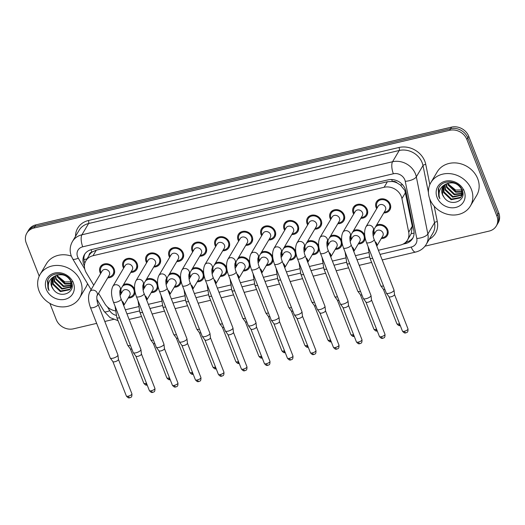 <?xml version="1.0" encoding="UTF-8"?>
<svg xmlns="http://www.w3.org/2000/svg" width="525" height="525" viewBox="0 0 525 525"><rect width="100%" height="100%" fill="white"/><g stroke="black" fill="none" stroke-linecap="round" stroke-linejoin="round"><path stroke-width="0.79" d="M123.526 284.583A7.809 6.766 30.7 0 1 134.643 289.301A7.809 6.766 30.7 0 1 134.656 289.327M135.122 292.267A7.809 6.766 30.7 0 1 134.302 294.945A7.809 6.766 30.7 0 1 128.218 298.003M121.098 293.79A7.809 6.766 30.7 0 1 120.527 292.622A7.809 6.766 30.7 0 1 120.041 290.456M146.528 279.175A7.809 6.766 30.7 0 1 157.651 283.887A7.809 6.766 30.7 0 1 157.657 283.913M158.13 286.86A7.809 6.766 30.7 0 1 157.31 289.531A7.809 6.766 30.7 0 1 151.22 292.596M144.106 288.376A7.809 6.766 30.7 0 1 143.528 287.208A7.809 6.766 30.7 0 1 143.049 285.049M169.536 273.768A7.809 6.766 30.7 0 1 180.659 278.48A7.809 6.766 30.7 0 1 180.666 278.506M181.138 281.452A7.809 6.766 30.7 0 1 180.318 284.123A7.809 6.766 30.7 0 1 174.228 287.188M167.114 282.968A7.809 6.766 30.7 0 1 166.537 281.8A7.809 6.766 30.7 0 1 166.051 279.641M192.544 268.354A7.809 6.766 30.7 0 1 203.661 273.072A7.809 6.766 30.7 0 1 203.674 273.098M204.14 276.038A7.809 6.766 30.7 0 1 203.319 278.716A7.809 6.766 30.7 0 1 197.236 281.774M190.116 277.561A7.809 6.766 30.7 0 1 189.545 276.393A7.809 6.766 30.7 0 1 189.059 274.234M215.545 262.946A7.809 6.766 30.7 0 1 226.669 267.665A7.809 6.766 30.7 0 1 226.675 267.691M227.148 270.631A7.809 6.766 30.7 0 1 226.327 273.302A7.809 6.766 30.7 0 1 220.238 276.367M213.124 272.153A7.809 6.766 30.7 0 1 212.546 270.985A7.809 6.766 30.7 0 1 212.067 268.82M238.553 257.539A7.809 6.766 30.7 0 1 249.677 262.251A7.809 6.766 30.7 0 1 249.683 262.277M250.156 265.223A7.809 6.766 30.7 0 1 249.336 267.894A7.809 6.766 30.7 0 1 243.246 270.959M236.132 266.739A7.809 6.766 30.7 0 1 235.554 265.571A7.809 6.766 30.7 0 1 235.075 263.412M261.562 252.131A7.809 6.766 30.7 0 1 272.678 256.843A7.809 6.766 30.7 0 1 272.692 256.869M273.158 259.816A7.809 6.766 30.7 0 1 272.344 262.487A7.809 6.766 30.7 0 1 266.254 265.552M259.14 261.332A7.809 6.766 30.7 0 1 258.562 260.164A7.809 6.766 30.7 0 1 258.077 258.005M284.57 246.717A7.809 6.766 30.7 0 1 295.687 251.436A7.809 6.766 30.7 0 1 295.7 251.462M296.166 254.402A7.809 6.766 30.7 0 1 295.345 257.079A7.809 6.766 30.7 0 1 289.262 260.137M282.142 255.924A7.809 6.766 30.7 0 1 281.571 254.756A7.809 6.766 30.7 0 1 281.085 252.591M307.571 241.31A7.809 6.766 30.7 0 1 318.695 246.028A7.809 6.766 30.7 0 1 318.701 246.054M319.174 248.994A7.809 6.766 30.7 0 1 318.353 251.665A7.809 6.766 30.7 0 1 312.263 254.73M305.15 250.517A7.809 6.766 30.7 0 1 304.572 249.342A7.809 6.766 30.7 0 1 304.093 247.183M330.579 235.902A7.809 6.766 30.7 0 1 341.696 240.614A7.809 6.766 30.7 0 1 341.709 240.64M342.182 243.587A7.809 6.766 30.7 0 1 341.362 246.258A7.809 6.766 30.7 0 1 335.272 249.323M328.158 245.103A7.809 6.766 30.7 0 1 327.58 243.935A7.809 6.766 30.7 0 1 327.095 241.776M353.587 230.488A7.809 6.766 30.7 0 1 364.704 235.207A7.809 6.766 30.7 0 1 364.717 235.233M365.183 238.179A7.809 6.766 30.7 0 1 364.363 240.85A7.809 6.766 30.7 0 1 358.28 243.915M351.159 239.695A7.809 6.766 30.7 0 1 350.588 238.527A7.809 6.766 30.7 0 1 350.103 236.368M376.589 225.081A7.809 6.766 30.7 0 1 387.712 229.799A7.809 6.766 30.7 0 1 387.371 235.443A7.809 6.766 30.7 0 1 381.281 238.501M374.167 234.288A7.809 6.766 30.7 0 1 373.59 233.12A7.809 6.766 30.7 0 1 373.111 230.954M100.623 273.591A7.809 6.766 30.7 0 1 100.045 272.423A7.809 6.766 30.7 0 1 100.387 266.779A7.809 6.766 30.7 0 1 107.527 263.826A7.809 6.766 30.7 0 1 114.168 269.102A7.809 6.766 30.7 0 1 113.827 274.746A7.809 6.766 30.7 0 1 107.737 277.81M123.631 268.183A7.809 6.766 30.7 0 1 123.053 267.015A7.809 6.766 30.7 0 1 123.395 261.371A7.809 6.766 30.7 0 1 130.528 258.418A7.809 6.766 30.7 0 1 137.169 263.694A7.809 6.766 30.7 0 1 136.835 269.338A7.809 6.766 30.7 0 1 130.745 272.403M146.632 262.776A7.809 6.766 30.7 0 1 146.062 261.608A7.809 6.766 30.7 0 1 146.396 255.964A7.809 6.766 30.7 0 1 153.536 253.011A7.809 6.766 30.7 0 1 160.178 258.287A7.809 6.766 30.7 0 1 159.836 263.931A7.809 6.766 30.7 0 1 153.753 266.989M169.641 257.368A7.809 6.766 30.7 0 1 169.063 256.193A7.809 6.766 30.7 0 1 169.404 250.556A7.809 6.766 30.7 0 1 176.544 247.603A7.809 6.766 30.7 0 1 183.186 252.879A7.809 6.766 30.7 0 1 182.844 258.517A7.809 6.766 30.7 0 1 176.754 261.581M192.649 251.954A7.809 6.766 30.7 0 1 192.071 250.786A7.809 6.766 30.7 0 1 192.412 245.142A7.809 6.766 30.7 0 1 199.546 242.189A7.809 6.766 30.7 0 1 206.194 247.465A7.809 6.766 30.7 0 1 205.852 253.109A7.809 6.766 30.7 0 1 199.762 256.174M215.657 246.547A7.809 6.766 30.7 0 1 215.079 245.378A7.809 6.766 30.7 0 1 215.421 239.735A7.809 6.766 30.7 0 1 222.554 236.782A7.809 6.766 30.7 0 1 229.195 242.058A7.809 6.766 30.7 0 1 228.854 247.702A7.809 6.766 30.7 0 1 222.771 250.766M238.658 241.139A7.809 6.766 30.7 0 1 238.081 239.971A7.809 6.766 30.7 0 1 238.422 234.327A7.809 6.766 30.7 0 1 245.562 231.374A7.809 6.766 30.7 0 1 252.203 236.65A7.809 6.766 30.7 0 1 251.862 242.294A7.809 6.766 30.7 0 1 245.772 245.352M261.667 235.725A7.809 6.766 30.7 0 1 261.089 234.557A7.809 6.766 30.7 0 1 261.43 228.92A7.809 6.766 30.7 0 1 268.57 225.96A7.809 6.766 30.7 0 1 275.212 231.236A7.809 6.766 30.7 0 1 274.87 236.88A7.809 6.766 30.7 0 1 268.78 239.945M284.675 230.317A7.809 6.766 30.7 0 1 284.097 229.149A7.809 6.766 30.7 0 1 284.438 223.506A7.809 6.766 30.7 0 1 291.572 220.552A7.809 6.766 30.7 0 1 298.213 225.829A7.809 6.766 30.7 0 1 297.878 231.473A7.809 6.766 30.7 0 1 291.788 234.537M307.676 224.91A7.809 6.766 30.7 0 1 307.105 223.742A7.809 6.766 30.7 0 1 307.44 218.098A7.809 6.766 30.7 0 1 314.58 215.145A7.809 6.766 30.7 0 1 321.221 220.421A7.809 6.766 30.7 0 1 320.88 226.065A7.809 6.766 30.7 0 1 314.797 229.13M330.684 219.502A7.809 6.766 30.7 0 1 330.107 218.334A7.809 6.766 30.7 0 1 330.448 212.691A7.809 6.766 30.7 0 1 337.588 209.738A7.809 6.766 30.7 0 1 344.229 215.014A7.809 6.766 30.7 0 1 343.888 220.651A7.809 6.766 30.7 0 1 337.798 223.716M353.692 214.088A7.809 6.766 30.7 0 1 353.115 212.92A7.809 6.766 30.7 0 1 353.456 207.277A7.809 6.766 30.7 0 1 360.59 204.323A7.809 6.766 30.7 0 1 367.238 209.6A7.809 6.766 30.7 0 1 366.896 215.243A7.809 6.766 30.7 0 1 360.806 218.308M376.694 208.681A7.809 6.766 30.7 0 1 376.123 207.513A7.809 6.766 30.7 0 1 376.458 201.869A7.809 6.766 30.7 0 1 383.598 198.916A7.809 6.766 30.7 0 1 390.239 204.192A7.809 6.766 30.7 0 1 389.898 209.836A7.809 6.766 30.7 0 1 383.814 212.901M378.407 250.261L400.365 245.096A13.788 11.937 -149.3 0 0 407.485 240.03L411.233 233.645L412.289 226.19L404.847 190.45L400.398 185.023L397.176 183.008A4.594 3.977 -149.3 0 0 392.392 181.447A13.788 5.125 -103.2 0 1 391.709 179.53M407.485 240.03A13.788 11.937 -149.3 0 0 408.712 232.214L401.933 198.588A13.788 11.937 -149.3 0 0 401.297 196.442A13.788 11.937 -149.3 0 0 384.103 187.274L93.01 255.721A13.788 11.937 -149.3 0 0 85.89 260.787A13.788 11.937 -149.3 0 0 86.303 272.797L93.739 285.206M392.392 181.447L392.168 181.499A13.788 11.937 30.7 0 1 397.176 183.008M89.053 255.452A13.788 11.937 30.7 0 1 89.171 255.248A13.788 11.937 30.7 0 1 92.131 252.039L91.914 252.092A4.594 3.977 -149.3 0 0 89.053 255.445M392.168 181.499L387.391 181.729L96.298 250.169L92.131 252.039M125.337 309.763L138.324 306.705M148.345 304.349L161.333 301.298M171.347 298.942L184.341 295.89M194.355 293.534L207.342 290.476M217.363 288.127L230.35 285.068M240.365 282.713L253.358 279.661M263.373 277.305L276.367 274.253M286.381 271.897L299.368 268.839M309.389 266.483L322.376 263.432M332.391 261.076L345.384 258.024M355.399 255.668L368.386 252.617M98.569 293.278L104.803 303.673A13.788 11.937 -149.3 0 0 115.132 310.859M39.211 276.137L26.25 243.055A13.788 11.937 30.7 0 1 26.847 233.1L27.786 231.518A13.788 11.937 30.7 0 1 34.906 226.452L450.594 128.71A13.788 11.937 30.7 0 1 467.795 137.878L497.812 214.482A13.788 11.937 30.7 0 1 497.214 224.438A13.788 11.937 30.7 0 0 497.812 214.482L467.795 137.878A13.788 11.937 30.7 0 0 450.594 128.71L34.906 226.452A13.788 11.937 30.7 0 0 27.786 231.518L28.724 229.937A13.788 11.937 30.7 0 1 35.844 224.871L451.533 127.129A13.788 11.937 30.7 0 1 468.733 136.297L498.75 212.901A13.788 11.937 30.7 0 1 498.153 222.856L496.276 226.019A13.788 11.937 30.7 0 1 489.156 231.085L425.014 246.166M402.977 244.164L405.49 243.567A13.788 11.937 -149.3 0 0 412.611 238.501A13.788 11.937 -149.3 0 0 413.844 230.692L405.877 191.172A13.788 11.937 -149.3 0 0 405.241 189.033A13.788 11.937 -149.3 0 0 388.041 179.865L91.54 249.578A13.788 11.937 -149.3 0 0 84.42 254.645A13.788 11.937 -149.3 0 0 84.427 265.926M26.847 233.1A13.788 11.937 30.7 0 1 33.968 228.034L449.656 130.292A13.788 11.937 30.7 0 1 466.856 139.46L496.873 216.064A13.788 11.937 30.7 0 1 496.276 226.019M96.659 323.367L73.467 328.821A13.788 11.937 30.7 0 1 56.267 319.659L49.901 303.397M113.472 319.417L104.797 321.457M84.84 263.222A13.788 11.937 30.7 0 1 84.925 253.877M413.044 237.694A13.788 11.937 30.7 0 1 406.429 241.992L405.845 242.13M384.307 212.067A6.891 5.972 -149.3 0 0 389.11 209.37A6.891 5.972 -149.3 0 0 389.412 204.389A6.891 5.972 -149.3 0 0 383.552 199.73A6.891 5.972 -149.3 0 0 377.252 202.342A6.891 5.972 -149.3 0 0 376.95 207.316A6.891 5.972 -149.3 0 0 377.186 207.854M365.945 226.826C364.009 230.777 364.179 235.994 366.463 242.465A4.134 1.385 158.6 0 0 369.029 242.786A4.134 1.385 158.6 0 0 369.265 242.734A4.134 1.385 158.6 0 0 374.167 239.446C372.428 235.581 372.934 229.97 373.085 230.987L385.33 210.335A4.134 3.583 -149.3 0 0 385.514 207.349A4.134 3.583 -149.3 0 0 381.997 204.553A4.134 3.583 -149.3 0 0 378.217 206.115L365.945 226.826A4.134 3.583 -149.3 0 1 367.848 225.369A4.134 3.583 -149.3 0 1 373.236 228.06A4.134 3.583 -149.3 0 1 373.085 231.007L373.058 231.046M374.167 239.446L393.98 290.003A4.134 1.385 158.6 0 1 394.012 290.122A4.134 1.385 158.6 0 1 393.868 290.633A4.134 1.385 158.6 0 1 389.077 293.291A4.134 1.385 158.6 0 1 386.341 293.127A4.134 1.385 158.6 0 1 386.282 293.022L366.463 242.465M394.492 294.453A2.986 0.998 158.6 0 1 394.511 294.538A2.986 0.998 158.6 0 1 394.406 294.906A2.986 0.998 158.6 0 1 390.948 296.828A2.986 0.998 158.6 0 1 388.973 296.71A2.986 0.998 158.6 0 1 388.927 296.632M381.773 237.674A6.891 5.972 -149.3 0 0 386.584 234.97A6.891 5.972 -149.3 0 0 386.879 229.996A6.891 5.972 -149.3 0 0 381.708 225.488A6.891 5.972 -149.3 0 0 375.48 226.957M374.22 229.084A6.891 5.972 -149.3 0 0 374.423 232.923A6.891 5.972 -149.3 0 0 374.66 233.454M376.779 246.107L382.804 235.935A4.134 3.583 -149.3 0 0 382.981 232.949A4.134 3.583 -149.3 0 0 379.47 230.16A4.134 3.583 -149.3 0 0 375.69 231.722L373.177 235.961M383.512 285.954A4.134 1.385 158.6 0 1 380.789 285.79A4.134 1.385 158.6 0 1 380.723 285.685L369.889 258.024L368.097 246.632M384.93 289.583A2.986 0.998 158.6 0 1 383.421 289.373A2.986 0.998 158.6 0 1 383.375 289.295M361.298 217.481A6.891 5.972 -149.3 0 0 366.102 214.777A6.891 5.972 -149.3 0 0 366.404 209.797A6.891 5.972 -149.3 0 0 360.544 205.144A6.891 5.972 -149.3 0 0 354.244 207.749A6.891 5.972 -149.3 0 0 353.948 212.73A6.891 5.972 -149.3 0 0 354.185 213.262M342.937 232.24C341.001 236.191 341.178 241.402 343.462 247.872A4.134 1.385 158.6 0 0 346.021 248.194A4.134 1.385 158.6 0 0 346.257 248.141A4.134 1.385 158.6 0 0 351.159 244.853C349.42 240.988 349.926 235.377 350.083 236.401L362.329 215.742A4.134 3.583 -149.3 0 0 362.506 212.756A4.134 3.583 -149.3 0 0 358.988 209.961A4.134 3.583 -149.3 0 0 355.208 211.523L342.937 232.24A4.134 3.583 -149.3 0 1 344.84 230.783A4.134 3.583 -149.3 0 1 350.227 233.468A4.134 3.583 -149.3 0 1 350.077 236.414L350.05 236.453M351.159 244.853L370.972 295.411A4.134 1.385 158.6 0 1 371.004 295.529A4.134 1.385 158.6 0 1 370.86 296.041A4.134 1.385 158.6 0 1 366.069 298.699A4.134 1.385 158.6 0 1 363.333 298.535A4.134 1.385 158.6 0 1 363.274 298.43L343.462 247.872M371.483 299.86A2.986 0.998 158.6 0 1 371.503 299.946A2.986 0.998 158.6 0 1 371.405 300.32A2.986 0.998 158.6 0 1 367.94 302.236A2.986 0.998 158.6 0 1 365.964 302.118A2.986 0.998 158.6 0 1 365.925 302.039M338.29 222.889A6.891 5.972 -149.3 0 0 343.101 220.185A6.891 5.972 -149.3 0 0 343.396 215.204A6.891 5.972 -149.3 0 0 337.536 210.551A6.891 5.972 -149.3 0 0 331.242 213.157A6.891 5.972 -149.3 0 0 330.94 218.137A6.891 5.972 -149.3 0 0 331.177 218.669M339.498 218.164A4.134 3.583 -149.3 0 0 335.987 215.368A4.134 3.583 -149.3 0 0 332.207 216.937L319.928 237.648A4.134 3.583 -149.3 0 1 321.832 236.191A4.134 3.583 -149.3 0 1 327.226 238.875A4.134 3.583 -149.3 0 1 327.068 241.822L339.321 221.15A4.134 3.583 -149.3 0 0 339.498 218.164M320.453 253.28A4.134 1.385 158.6 0 0 323.019 253.601A4.134 1.385 158.6 0 0 323.249 253.549A4.134 1.385 158.6 0 0 328.151 250.261L347.97 300.818A4.134 1.385 158.6 0 1 347.996 300.943A4.134 1.385 158.6 0 1 347.852 301.448A4.134 1.385 158.6 0 1 343.061 304.106A4.134 1.385 158.6 0 1 340.325 303.949A4.134 1.385 158.6 0 1 340.266 303.837L320.453 253.28C318.17 246.809 317.993 241.598 319.928 237.648M348.475 305.268A2.986 0.998 158.6 0 1 348.502 305.36A2.986 0.998 158.6 0 1 348.397 305.727A2.986 0.998 158.6 0 1 344.938 307.643A2.986 0.998 158.6 0 1 342.956 307.532A2.986 0.998 158.6 0 1 342.917 307.453M315.282 228.296A6.891 5.972 -149.3 0 0 320.092 225.593A6.891 5.972 -149.3 0 0 320.394 220.618A6.891 5.972 -149.3 0 0 314.527 215.959A6.891 5.972 -149.3 0 0 308.234 218.564A6.891 5.972 -149.3 0 0 307.932 223.545A6.891 5.972 -149.3 0 0 308.168 224.083M316.496 223.571A4.134 3.583 -149.3 0 0 312.979 220.782A4.134 3.583 -149.3 0 0 309.199 222.344L296.92 243.055A4.134 3.583 -149.3 0 1 298.823 241.598A4.134 3.583 -149.3 0 1 304.218 244.289A4.134 3.583 -149.3 0 1 304.06 247.229L316.312 226.564A4.134 3.583 -149.3 0 0 316.496 223.571M297.445 258.694A4.134 1.385 158.6 0 0 300.011 259.015A4.134 1.385 158.6 0 0 300.241 258.963A4.134 1.385 158.6 0 0 305.15 255.675L324.962 306.233A4.134 1.385 158.6 0 1 324.988 306.351A4.134 1.385 158.6 0 1 324.85 306.863A4.134 1.385 158.6 0 1 320.06 309.52A4.134 1.385 158.6 0 1 317.323 309.356A4.134 1.385 158.6 0 1 317.257 309.245L297.445 258.694C295.162 252.217 294.991 247.006 296.92 243.055M325.474 310.682A2.986 0.998 158.6 0 1 325.493 310.767A2.986 0.998 158.6 0 1 325.388 311.135A2.986 0.998 158.6 0 1 321.93 313.058A2.986 0.998 158.6 0 1 319.955 312.939A2.986 0.998 158.6 0 1 319.909 312.861M292.281 233.704A6.891 5.972 -149.3 0 0 297.084 231.007A6.891 5.972 -149.3 0 0 297.386 226.026A6.891 5.972 -149.3 0 0 291.526 221.373A6.891 5.972 -149.3 0 0 285.226 223.978A6.891 5.972 -149.3 0 0 284.924 228.952A6.891 5.972 -149.3 0 0 285.167 229.491M293.488 228.985A4.134 3.583 -149.3 0 0 289.971 226.19A4.134 3.583 -149.3 0 0 286.191 227.752L273.919 248.469A4.134 3.583 -149.3 0 1 275.822 247.006A4.134 3.583 -149.3 0 1 281.21 249.697A4.134 3.583 -149.3 0 1 281.059 252.643L293.311 231.971A4.134 3.583 -149.3 0 0 293.488 228.985M274.444 264.101A4.134 1.385 158.6 0 0 277.003 264.423A4.134 1.385 158.6 0 0 277.239 264.37A4.134 1.385 158.6 0 0 282.142 261.082L301.954 311.64A4.134 1.385 158.6 0 1 301.987 311.758A4.134 1.385 158.6 0 1 301.842 312.27A4.134 1.385 158.6 0 1 297.052 314.928A4.134 1.385 158.6 0 1 294.315 314.764A4.134 1.385 158.6 0 1 294.256 314.659L274.444 264.101C272.16 257.631 271.983 252.42 273.919 248.469M302.466 316.089A2.986 0.998 158.6 0 1 302.485 316.175A2.986 0.998 158.6 0 1 302.387 316.542A2.986 0.998 158.6 0 1 298.922 318.465A2.986 0.998 158.6 0 1 296.947 318.347A2.986 0.998 158.6 0 1 296.901 318.268M358.772 243.082A6.891 5.972 -149.3 0 0 363.576 240.378A6.891 5.972 -149.3 0 0 363.877 235.403A6.891 5.972 -149.3 0 0 358.706 230.895A6.891 5.972 -149.3 0 0 352.472 232.365M351.218 234.491A6.891 5.972 -149.3 0 0 351.415 238.33A6.891 5.972 -149.3 0 0 351.652 238.868M353.771 251.514L359.796 241.349A4.134 3.583 -149.3 0 0 359.979 238.357A4.134 3.583 -149.3 0 0 356.462 235.567A4.134 3.583 -149.3 0 0 352.682 237.129L350.168 241.369M360.504 291.368A4.134 1.385 158.6 0 1 357.781 291.204A4.134 1.385 158.6 0 1 357.722 291.093L346.881 263.438L345.096 252.039M361.928 294.991A2.986 0.998 158.6 0 1 360.413 294.781A2.986 0.998 158.6 0 1 360.367 294.709M335.764 248.489A6.891 5.972 -149.3 0 0 340.567 245.792A6.891 5.972 -149.3 0 0 340.869 240.811A6.891 5.972 -149.3 0 0 335.698 236.302A6.891 5.972 -149.3 0 0 329.47 237.773M328.21 239.899A6.891 5.972 -149.3 0 0 328.407 243.738A6.891 5.972 -149.3 0 0 328.65 244.276M330.763 256.922L336.794 246.757A4.134 3.583 -149.3 0 0 336.971 243.771A4.134 3.583 -149.3 0 0 333.454 240.975A4.134 3.583 -149.3 0 0 329.674 242.537L327.16 246.783M337.496 296.776A4.134 1.385 158.6 0 1 334.773 296.612A4.134 1.385 158.6 0 1 334.714 296.5L323.873 268.846L322.088 257.447M338.92 300.398A2.986 0.998 158.6 0 1 337.404 300.195A2.986 0.998 158.6 0 1 337.365 300.116M312.756 253.903A6.891 5.972 -149.3 0 0 317.566 251.199A6.891 5.972 -149.3 0 0 317.861 246.218A6.891 5.972 -149.3 0 0 312.69 241.717A6.891 5.972 -149.3 0 0 306.462 243.187M305.202 245.306A6.891 5.972 -149.3 0 0 305.406 249.152A6.891 5.972 -149.3 0 0 305.642 249.683M307.762 262.336L313.786 252.164A4.134 3.583 -149.3 0 0 313.963 249.178A4.134 3.583 -149.3 0 0 310.446 246.382A4.134 3.583 -149.3 0 0 306.672 247.951L304.159 252.19M314.495 302.183A4.134 1.385 158.6 0 1 311.765 302.019A4.134 1.385 158.6 0 1 311.706 301.914L300.871 274.253L299.079 262.861M315.912 305.812A2.986 0.998 158.6 0 1 314.403 305.603A2.986 0.998 158.6 0 1 314.357 305.524M429.863 199.172A22.975 19.898 30.7 0 1 430.861 182.575A22.975 19.898 30.7 0 1 451.854 173.893A22.975 19.898 30.7 0 1 471.391 189.407A22.975 19.898 30.7 0 1 470.387 206.003A22.975 19.898 30.7 0 1 449.393 214.692A22.975 19.898 30.7 0 1 429.863 199.172M430.861 182.575L437.187 171.905A22.975 19.898 30.7 0 1 458.181 163.216A22.975 19.898 30.7 0 1 477.711 178.736A22.975 19.898 30.7 0 1 476.713 195.333L470.387 206.003M463.883 189.906L455.621 190.063L448.777 184.426M443.874 185.666L443.966 191.887L451.507 199.093L460.648 197.308L461.554 196.206M443.632 185.935L443.599 192.518L451.139 199.723L460.274 197.938L461.751 195.897L462.742 192.268M461.377 196.521L461.626 189.354C457.78 183.028 452.438 181.328 445.613 184.262A10.388 8.997 30.7 0 0 442.857 187.018A10.388 8.997 30.7 0 0 442.411 194.519A10.388 8.997 30.7 0 0 443.992 197.256C450.588 207.637 466.922 200.852 462.262 190.47C458.942 179.767 440.869 178.868 438.277 189.269L438.749 196.553L439.812 198.693L439.195 196.304C438.533 190.798 440.672 186.782 445.613 184.262M444.99 184.675L445.456 189.381L452.996 196.586L462.098 194.834M462.361 194.565L462.886 193.922M444.688 184.912L445.082 190.004L452.622 197.216L461.987 195.188M462.23 194.913L462.886 193.974M446.375 183.822L446.946 186.867L454.486 194.079L462.354 193.298M446.001 184.026L446.572 187.497L454.112 194.703L462.322 193.699M448.081 183.14L448.429 184.36L455.969 191.566L462.269 191.546M447.622 183.291L448.061 184.984L455.602 192.196L462.328 192.012M442.995 186.795L442.483 194.401L443.992 197.256M464.166 191.107A14.982 12.974 30.7 0 1 455.779 207.434A14.982 12.974 30.7 0 1 437.082 197.472A14.982 12.974 30.7 0 1 445.476 181.145A14.982 12.974 30.7 0 1 464.166 191.107M438.729 188.14L438.788 196.481L439.812 198.693M39.086 291.053A22.975 19.898 30.7 0 1 40.084 274.457A22.975 19.898 30.7 0 1 61.077 265.768A22.975 19.898 30.7 0 1 80.614 281.288A22.975 19.898 30.7 0 1 79.616 297.885A22.975 19.898 30.7 0 1 58.623 306.574A22.975 19.898 30.7 0 1 39.086 291.053M40.084 274.457L46.41 263.786A22.975 19.898 30.7 0 1 71.328 256.088M73.106 281.781L64.844 281.945L57.999 276.308M53.104 277.541L53.196 283.769L60.736 290.975L69.877 289.19L70.783 288.081M52.861 277.817L52.822 284.392L60.362 291.605L69.503 289.813L70.973 287.772L71.971 284.15M70.606 288.402L70.855 281.236C67.003 274.903 61.668 273.203 54.836 276.137A10.388 8.997 30.7 0 0 52.087 278.9A10.388 8.997 30.7 0 0 51.634 286.401A10.388 8.997 30.7 0 0 53.215 289.137C59.817 299.512 76.145 292.733 71.492 282.352C68.165 271.648 50.098 270.749 47.499 281.151L47.972 288.428L49.042 290.568L48.425 288.186C47.762 282.68 49.901 278.663 54.836 276.137M54.213 276.557L54.685 281.256L62.219 288.468L71.328 286.716M71.584 286.44L72.115 285.797M53.911 276.787L54.311 281.886L61.852 289.091L71.216 287.07M71.459 286.788L72.115 285.856M55.597 275.704L56.168 278.749L63.709 285.954L71.584 285.173M55.223 275.907L55.801 279.372L63.335 286.584L71.551 285.574M57.31 275.015L57.658 276.235L65.198 283.447L71.498 283.428M56.844 275.166L57.284 276.865L64.824 284.071L71.558 283.887M52.224 278.677L51.706 286.276L53.215 289.137M73.388 282.988A14.982 12.974 30.7 0 1 65.002 299.316A14.982 12.974 30.7 0 1 46.312 289.354A14.982 12.974 30.7 0 1 54.698 273.026A14.982 12.974 30.7 0 1 73.388 282.988M87.531 283.671A22.975 19.898 30.7 0 1 85.943 287.214L79.616 297.885M47.959 280.015L48.018 288.363L49.042 290.568M269.272 239.118A6.891 5.972 -149.3 0 0 274.076 236.414A6.891 5.972 -149.3 0 0 274.378 231.433A6.891 5.972 -149.3 0 0 268.518 226.78A6.891 5.972 -149.3 0 0 262.218 229.386A6.891 5.972 -149.3 0 0 261.923 234.367A6.891 5.972 -149.3 0 0 262.159 234.898M270.48 234.393A4.134 3.583 -149.3 0 0 266.963 231.597A4.134 3.583 -149.3 0 0 263.189 233.166L250.911 253.877A4.134 3.583 -149.3 0 1 252.814 252.42A4.134 3.583 -149.3 0 1 258.208 255.104A4.134 3.583 -149.3 0 1 258.051 258.051L270.303 237.379A4.134 3.583 -149.3 0 0 270.48 234.393M251.436 269.509A4.134 1.385 158.6 0 0 254.002 269.83A4.134 1.385 158.6 0 0 254.231 269.778A4.134 1.385 158.6 0 0 259.133 266.49L278.946 317.048A4.134 1.385 158.6 0 1 278.978 317.166A4.134 1.385 158.6 0 1 278.834 317.678A4.134 1.385 158.6 0 1 274.043 320.335A4.134 1.385 158.6 0 1 271.307 320.171A4.134 1.385 158.6 0 1 271.248 320.066L251.436 269.509C249.152 263.038 248.975 257.827 250.911 253.877M279.457 321.497A2.986 0.998 158.6 0 1 279.477 321.589A2.986 0.998 158.6 0 1 279.379 321.956A2.986 0.998 158.6 0 1 275.914 323.873A2.986 0.998 158.6 0 1 273.938 323.754A2.986 0.998 158.6 0 1 273.899 323.676M246.264 244.525A6.891 5.972 -149.3 0 0 251.075 241.822A6.891 5.972 -149.3 0 0 251.37 236.847A6.891 5.972 -149.3 0 0 245.51 232.188A6.891 5.972 -149.3 0 0 239.216 234.793A6.891 5.972 -149.3 0 0 238.914 239.774A6.891 5.972 -149.3 0 0 239.151 240.306M227.902 259.284C225.973 263.235 226.144 268.446 228.427 274.916A4.134 1.385 158.6 0 0 230.993 275.238A4.134 1.385 158.6 0 0 231.223 275.185A4.134 1.385 158.6 0 0 236.132 271.897C234.393 268.032 234.898 262.428 235.049 263.445L247.295 242.786A4.134 3.583 -149.3 0 0 247.478 239.8A4.134 3.583 -149.3 0 0 243.961 237.011A4.134 3.583 -149.3 0 0 240.181 238.573L227.902 259.284A4.134 3.583 -149.3 0 1 229.806 257.827A4.134 3.583 -149.3 0 1 235.2 260.512A4.134 3.583 -149.3 0 1 235.043 263.458L235.016 263.504M236.132 271.897L255.944 322.455A4.134 1.385 158.6 0 1 255.97 322.58A4.134 1.385 158.6 0 1 255.832 323.085A4.134 1.385 158.6 0 1 251.035 325.743A4.134 1.385 158.6 0 1 248.299 325.585A4.134 1.385 158.6 0 1 248.24 325.474L228.427 274.916M256.456 326.911A2.986 0.998 158.6 0 1 256.476 326.996A2.986 0.998 158.6 0 1 256.371 327.364A2.986 0.998 158.6 0 1 252.912 329.28A2.986 0.998 158.6 0 1 250.937 329.168A2.986 0.998 158.6 0 1 250.891 329.09M223.263 249.933A6.891 5.972 -149.3 0 0 228.067 247.229A6.891 5.972 -149.3 0 0 228.368 242.255A6.891 5.972 -149.3 0 0 222.508 237.595A6.891 5.972 -149.3 0 0 216.208 240.201A6.891 5.972 -149.3 0 0 215.906 245.182A6.891 5.972 -149.3 0 0 216.143 245.72M204.901 264.692C202.965 268.642 203.136 273.853 205.419 280.33A4.134 1.385 158.6 0 0 207.985 280.652A4.134 1.385 158.6 0 0 208.222 280.599A4.134 1.385 158.6 0 0 213.124 277.312C211.385 273.446 211.89 267.835 212.041 268.853L224.287 248.2A4.134 3.583 -149.3 0 0 224.47 245.208A4.134 3.583 -149.3 0 0 220.953 242.419A4.134 3.583 -149.3 0 0 217.173 243.981L204.901 264.692A4.134 3.583 -149.3 0 1 206.804 263.235A4.134 3.583 -149.3 0 1 212.192 265.926A4.134 3.583 -149.3 0 1 212.041 268.866L212.015 268.912M213.124 277.312L232.936 327.869A4.134 1.385 158.6 0 1 232.969 327.987A4.134 1.385 158.6 0 1 232.824 328.499A4.134 1.385 158.6 0 1 228.034 331.157A4.134 1.385 158.6 0 1 225.297 330.993A4.134 1.385 158.6 0 1 225.238 330.881L205.419 280.33M233.448 332.318A2.986 0.998 158.6 0 1 233.468 332.404A2.986 0.998 158.6 0 1 233.363 332.771A2.986 0.998 158.6 0 1 229.904 334.694A2.986 0.998 158.6 0 1 227.929 334.576A2.986 0.998 158.6 0 1 227.883 334.497M289.748 259.311A6.891 5.972 -149.3 0 0 294.558 256.607A6.891 5.972 -149.3 0 0 294.853 251.632A6.891 5.972 -149.3 0 0 289.688 247.124A6.891 5.972 -149.3 0 0 283.454 248.594M282.194 250.72A6.891 5.972 -149.3 0 0 282.397 254.559A6.891 5.972 -149.3 0 0 282.634 255.091M284.753 267.743L290.778 257.572A4.134 3.583 -149.3 0 0 290.962 254.586A4.134 3.583 -149.3 0 0 287.444 251.797A4.134 3.583 -149.3 0 0 283.664 253.358L281.151 257.598M291.487 307.591A4.134 1.385 158.6 0 1 288.763 307.427A4.134 1.385 158.6 0 1 288.704 307.322L277.863 279.661L276.078 268.268M292.904 311.22A2.986 0.998 158.6 0 1 291.395 311.01A2.986 0.998 158.6 0 1 291.349 310.931M266.746 264.718A6.891 5.972 -149.3 0 0 271.55 262.021A6.891 5.972 -149.3 0 0 271.852 257.04A6.891 5.972 -149.3 0 0 266.68 252.532A6.891 5.972 -149.3 0 0 260.446 254.002M259.192 256.128A6.891 5.972 -149.3 0 0 259.389 259.967A6.891 5.972 -149.3 0 0 259.626 260.505M261.745 273.151L267.77 262.986A4.134 3.583 -149.3 0 0 267.953 260A4.134 3.583 -149.3 0 0 264.436 257.204A4.134 3.583 -149.3 0 0 260.656 258.766L258.142 263.005M268.478 313.005A4.134 1.385 158.6 0 1 265.755 312.841A4.134 1.385 158.6 0 1 265.696 312.729L254.855 285.075L253.07 273.676M269.902 316.627A2.986 0.998 158.6 0 1 268.387 316.424A2.986 0.998 158.6 0 1 268.347 316.345M243.738 270.132A6.891 5.972 -149.3 0 0 248.542 267.428A6.891 5.972 -149.3 0 0 248.843 262.447A6.891 5.972 -149.3 0 0 243.672 257.946A6.891 5.972 -149.3 0 0 237.444 259.416M236.184 261.535A6.891 5.972 -149.3 0 0 236.388 265.374A6.891 5.972 -149.3 0 0 236.624 265.912M238.737 278.565L244.768 268.393A4.134 3.583 -149.3 0 0 244.945 265.407A4.134 3.583 -149.3 0 0 241.428 262.612A4.134 3.583 -149.3 0 0 237.654 264.173L235.141 268.419M245.477 318.412A4.134 1.385 158.6 0 1 242.747 318.248A4.134 1.385 158.6 0 1 242.688 318.137L231.853 290.483L230.062 279.09M246.894 322.042A2.986 0.998 158.6 0 1 245.385 321.832A2.986 0.998 158.6 0 1 245.339 321.753M200.255 255.34A6.891 5.972 -149.3 0 0 205.058 252.643A6.891 5.972 -149.3 0 0 205.36 247.662A6.891 5.972 -149.3 0 0 199.5 243.009A6.891 5.972 -149.3 0 0 193.2 245.615A6.891 5.972 -149.3 0 0 192.905 250.589A6.891 5.972 -149.3 0 0 193.141 251.127M181.893 270.106C179.957 274.057 180.134 279.267 182.418 285.738A4.134 1.385 158.6 0 0 184.977 286.059A4.134 1.385 158.6 0 0 185.213 286.007A4.134 1.385 158.6 0 0 190.116 282.719C188.377 278.854 188.882 273.243 189.039 274.267L201.285 253.608A4.134 3.583 -149.3 0 0 201.462 250.622A4.134 3.583 -149.3 0 0 197.945 247.826A4.134 3.583 -149.3 0 0 194.165 249.388L181.893 270.106A4.134 3.583 -149.3 0 1 183.796 268.649A4.134 3.583 -149.3 0 1 189.184 271.333A4.134 3.583 -149.3 0 1 189.033 274.28L189.007 274.319M190.116 282.719L209.928 333.277A4.134 1.385 158.6 0 1 209.961 333.395A4.134 1.385 158.6 0 1 209.816 333.907A4.134 1.385 158.6 0 1 205.026 336.564A4.134 1.385 158.6 0 1 202.289 336.4A4.134 1.385 158.6 0 1 202.23 336.295L182.418 285.738M210.44 337.726A2.986 0.998 158.6 0 1 210.459 337.811A2.986 0.998 158.6 0 1 210.361 338.179A2.986 0.998 158.6 0 1 206.896 340.102A2.986 0.998 158.6 0 1 204.921 339.983A2.986 0.998 158.6 0 1 204.881 339.905M177.247 260.754A6.891 5.972 -149.3 0 0 182.057 258.051A6.891 5.972 -149.3 0 0 182.352 253.07A6.891 5.972 -149.3 0 0 176.492 248.417A6.891 5.972 -149.3 0 0 170.198 251.022A6.891 5.972 -149.3 0 0 169.897 256.003A6.891 5.972 -149.3 0 0 170.133 256.535M178.454 256.029A4.134 3.583 -149.3 0 0 174.943 253.234A4.134 3.583 -149.3 0 0 171.163 254.802L158.885 275.513A4.134 3.583 -149.3 0 1 160.788 274.057A4.134 3.583 -149.3 0 1 166.182 276.741A4.134 3.583 -149.3 0 1 166.025 279.687L178.277 259.015A4.134 3.583 -149.3 0 0 178.454 256.029M159.41 291.145A4.134 1.385 158.6 0 0 161.976 291.467A4.134 1.385 158.6 0 0 162.205 291.414A4.134 1.385 158.6 0 0 167.114 288.127L186.926 338.684A4.134 1.385 158.6 0 1 186.952 338.802A4.134 1.385 158.6 0 1 186.808 339.314A4.134 1.385 158.6 0 1 182.018 341.972A4.134 1.385 158.6 0 1 179.281 341.814A4.134 1.385 158.6 0 1 179.222 341.703L159.41 291.145C157.126 284.675 156.949 279.464 158.885 275.513M187.432 343.133A2.986 0.998 158.6 0 1 187.458 343.225A2.986 0.998 158.6 0 1 187.353 343.593A2.986 0.998 158.6 0 1 183.894 345.509A2.986 0.998 158.6 0 1 181.919 345.391A2.986 0.998 158.6 0 1 181.873 345.312M154.238 266.162A6.891 5.972 -149.3 0 0 159.049 263.458A6.891 5.972 -149.3 0 0 159.351 258.484A6.891 5.972 -149.3 0 0 153.49 253.824A6.891 5.972 -149.3 0 0 147.19 256.43A6.891 5.972 -149.3 0 0 146.888 261.411A6.891 5.972 -149.3 0 0 147.125 261.942M155.452 261.437A4.134 3.583 -149.3 0 0 151.935 258.648A4.134 3.583 -149.3 0 0 148.155 260.21L135.877 280.921A4.134 3.583 -149.3 0 1 137.786 279.464A4.134 3.583 -149.3 0 1 143.174 282.155A4.134 3.583 -149.3 0 1 143.017 285.095L155.269 264.423A4.134 3.583 -149.3 0 0 155.452 261.437M136.402 296.553A4.134 1.385 158.6 0 0 138.968 296.874A4.134 1.385 158.6 0 0 139.197 296.828A4.134 1.385 158.6 0 0 144.106 293.541L163.918 344.092A4.134 1.385 158.6 0 1 163.944 344.216A4.134 1.385 158.6 0 1 163.807 344.722A4.134 1.385 158.6 0 1 159.016 347.379A4.134 1.385 158.6 0 1 156.279 347.222A4.134 1.385 158.6 0 1 156.214 347.11L136.402 296.553C134.118 290.082 133.947 284.872 135.877 280.921M164.43 348.548A2.986 0.998 158.6 0 1 164.45 348.633A2.986 0.998 158.6 0 1 164.345 349A2.986 0.998 158.6 0 1 160.886 350.917A2.986 0.998 158.6 0 1 158.911 350.805A2.986 0.998 158.6 0 1 158.865 350.726M131.237 271.569A6.891 5.972 -149.3 0 0 136.041 268.872A6.891 5.972 -149.3 0 0 136.343 263.891A6.891 5.972 -149.3 0 0 130.482 259.232A6.891 5.972 -149.3 0 0 124.182 261.844A6.891 5.972 -149.3 0 0 123.88 266.818A6.891 5.972 -149.3 0 0 124.123 267.356M120.015 290.509L132.267 269.837A4.134 3.583 -149.3 0 0 132.444 266.851A4.134 3.583 -149.3 0 0 128.927 264.055A4.134 3.583 -149.3 0 0 125.147 265.617L112.875 286.328A4.134 3.583 -149.3 0 1 114.778 284.872A4.134 3.583 -149.3 0 1 120.166 287.562A4.134 3.583 -149.3 0 1 120.015 290.502L119.989 290.548M113.4 301.967A4.134 1.385 158.6 0 0 115.959 302.288A4.134 1.385 158.6 0 0 116.196 302.236A4.134 1.385 158.6 0 0 121.098 298.948L140.91 349.506A4.134 1.385 158.6 0 1 140.943 349.624A4.134 1.385 158.6 0 1 140.798 350.136A4.134 1.385 158.6 0 1 136.008 352.793A4.134 1.385 158.6 0 1 133.271 352.629A4.134 1.385 158.6 0 1 133.212 352.524L113.4 301.967C111.116 295.49 110.939 290.279 112.875 286.328M141.422 353.955A2.986 0.998 158.6 0 1 141.442 354.04A2.986 0.998 158.6 0 1 141.343 354.408A2.986 0.998 158.6 0 1 137.878 356.331A2.986 0.998 158.6 0 1 135.903 356.212A2.986 0.998 158.6 0 1 135.863 356.134M108.229 276.983A6.891 5.972 -149.3 0 0 113.032 274.28A6.891 5.972 -149.3 0 0 113.334 269.299A6.891 5.972 -149.3 0 0 107.474 264.646A6.891 5.972 -149.3 0 0 101.174 267.251A6.891 5.972 -149.3 0 0 100.879 272.226A6.891 5.972 -149.3 0 0 101.115 272.764M109.436 272.258A4.134 3.583 -149.3 0 0 105.919 269.463A4.134 3.583 -149.3 0 0 102.145 271.025L89.867 291.743A4.134 3.583 -149.3 0 1 91.77 290.286A4.134 3.583 -149.3 0 1 97.164 292.97A4.134 3.583 -149.3 0 1 97.007 295.916L109.259 275.244A4.134 3.583 -149.3 0 0 109.436 272.258M90.392 307.374A4.134 1.385 158.6 0 0 92.958 307.696A4.134 1.385 158.6 0 0 93.188 307.643A4.134 1.385 158.6 0 0 98.09 304.356L117.908 354.913A4.134 1.385 158.6 0 1 117.935 355.031A4.134 1.385 158.6 0 1 117.79 355.543A4.134 1.385 158.6 0 1 113 358.201A4.134 1.385 158.6 0 1 110.263 358.037A4.134 1.385 158.6 0 1 110.204 357.932L90.392 307.374C88.108 300.904 87.931 295.693 89.867 291.743M118.414 359.363A2.986 0.998 158.6 0 1 118.44 359.448A2.986 0.998 158.6 0 1 118.335 359.822A2.986 0.998 158.6 0 1 114.877 361.738A2.986 0.998 158.6 0 1 112.895 361.62A2.986 0.998 158.6 0 1 112.855 361.541M220.73 275.54A6.891 5.972 -149.3 0 0 225.54 272.836A6.891 5.972 -149.3 0 0 225.835 267.855A6.891 5.972 -149.3 0 0 220.664 263.353A6.891 5.972 -149.3 0 0 214.436 264.823M213.176 266.943A6.891 5.972 -149.3 0 0 213.38 270.788A6.891 5.972 -149.3 0 0 213.616 271.32M215.736 283.973L221.76 273.801A4.134 3.583 -149.3 0 0 221.937 270.815A4.134 3.583 -149.3 0 0 218.426 268.019A4.134 3.583 -149.3 0 0 214.646 269.588L212.133 273.827M222.469 323.82A4.134 1.385 158.6 0 1 219.745 323.656A4.134 1.385 158.6 0 1 219.686 323.551L208.845 295.89L207.053 284.498M223.886 327.449A2.986 0.998 158.6 0 1 222.377 327.239A2.986 0.998 158.6 0 1 222.331 327.16M197.728 280.947A6.891 5.972 -149.3 0 0 202.532 278.243A6.891 5.972 -149.3 0 0 202.834 273.269A6.891 5.972 -149.3 0 0 197.662 268.761A6.891 5.972 -149.3 0 0 191.428 270.231M190.175 272.357A6.891 5.972 -149.3 0 0 190.372 276.196A6.891 5.972 -149.3 0 0 190.608 276.734M192.727 289.38L198.752 279.215A4.134 3.583 -149.3 0 0 198.936 276.222A4.134 3.583 -149.3 0 0 195.418 273.433A4.134 3.583 -149.3 0 0 191.638 274.995L189.125 279.234M199.461 329.228A4.134 1.385 158.6 0 1 196.737 329.063A4.134 1.385 158.6 0 1 196.678 328.958L185.837 301.304L184.052 289.905M200.885 332.857A2.986 0.998 158.6 0 1 199.369 332.647A2.986 0.998 158.6 0 1 199.329 332.568M174.72 286.355A6.891 5.972 -149.3 0 0 179.524 283.658A6.891 5.972 -149.3 0 0 179.826 278.677A6.891 5.972 -149.3 0 0 174.654 274.168A6.891 5.972 -149.3 0 0 168.427 275.638M167.167 277.764A6.891 5.972 -149.3 0 0 167.37 281.603A6.891 5.972 -149.3 0 0 167.606 282.142M169.719 294.787L175.75 284.622A4.134 3.583 -149.3 0 0 175.927 281.636A4.134 3.583 -149.3 0 0 172.41 278.841A4.134 3.583 -149.3 0 0 168.63 280.402L166.117 284.642M176.452 334.642A4.134 1.385 158.6 0 1 173.729 334.478A4.134 1.385 158.6 0 1 173.67 334.366L162.829 306.712L161.044 295.312M177.877 338.264A2.986 0.998 158.6 0 1 176.361 338.061A2.986 0.998 158.6 0 1 176.321 337.982M151.712 291.769A6.891 5.972 -149.3 0 0 156.522 289.065A6.891 5.972 -149.3 0 0 156.817 284.084A6.891 5.972 -149.3 0 0 151.646 279.582A6.891 5.972 -149.3 0 0 145.418 281.052M144.158 283.172A6.891 5.972 -149.3 0 0 144.362 287.017A6.891 5.972 -149.3 0 0 144.598 287.549M146.718 300.202L152.742 290.03A4.134 3.583 -149.3 0 0 152.919 287.044A4.134 3.583 -149.3 0 0 149.408 284.248A4.134 3.583 -149.3 0 0 145.628 285.81L143.115 290.056M153.451 340.049A4.134 1.385 158.6 0 1 150.727 339.885A4.134 1.385 158.6 0 1 150.662 339.773L139.827 312.119L138.036 300.727M154.868 343.678A2.986 0.998 158.6 0 1 153.359 343.468A2.986 0.998 158.6 0 1 153.313 343.389M128.704 297.176A6.891 5.972 -149.3 0 0 133.514 294.473A6.891 5.972 -149.3 0 0 133.816 289.492A6.891 5.972 -149.3 0 0 128.645 284.99A6.891 5.972 -149.3 0 0 122.41 286.46M121.15 288.586A6.891 5.972 -149.3 0 0 121.354 292.425A6.891 5.972 -149.3 0 0 121.59 292.957M123.71 305.609L129.734 295.437A4.134 3.583 -149.3 0 0 129.918 292.451A4.134 3.583 -149.3 0 0 126.4 289.656A4.134 3.583 -149.3 0 0 122.62 291.224L120.107 295.463M130.443 345.457A4.134 1.385 158.6 0 1 127.719 345.292A4.134 1.385 158.6 0 1 127.66 345.188L116.819 317.527L115.034 306.134M131.867 349.086A2.986 0.998 158.6 0 1 130.351 348.876A2.986 0.998 158.6 0 1 130.305 348.797M405.51 192.557L401.933 198.588M83.934 259.553A13.788 3.655 -30.9 0 0 87.065 258.799M407.078 241.815A13.788 5.125 -103.2 0 1 406.704 241.159M411.233 233.645A13.788 5.434 -11.4 0 0 414.081 233.08M400.398 185.023A13.788 5.434 -11.4 0 0 402.531 184.688M91.914 252.092A13.788 5.125 -103.2 0 1 91.081 249.697M387.391 181.729L384.103 187.274M412.289 226.19L408.712 232.214M96.298 250.169L93.01 255.721M35.844 224.871L33.968 228.034M451.533 127.129L449.656 130.292M468.733 136.297L466.856 139.46M498.75 212.901L496.873 216.064M380.028 254.402L411.213 247.065A9.188 7.96 -149.3 0 0 416.784 238.481L405.254 181.309A9.188 7.96 -149.3 0 0 404.834 179.878A9.188 7.96 -149.3 0 0 393.369 173.768L82.74 246.802A9.188 7.96 -149.3 0 0 77.595 256.823A9.188 7.96 -149.3 0 0 78.271 258.188L84.742 268.997M82.74 246.802A9.188 3.413 76.8 0 1 81.926 234.787L392.549 161.752A18.382 15.921 30.7 0 1 415.478 173.972A18.382 15.921 30.7 0 1 416.325 176.833L422.999 165.565A18.382 15.921 -149.3 0 0 422.159 162.711A18.382 15.921 -149.3 0 0 399.223 150.485L88.6 223.525A18.382 15.921 -149.3 0 0 79.111 230.278L72.43 241.546A18.382 15.921 30.7 0 1 81.926 234.787L88.6 223.525A2.297 0.853 -103.2 0 0 88.397 220.52L399.02 147.486A2.297 0.853 -103.2 0 1 399.223 150.485L392.549 161.752A9.188 3.413 76.8 0 0 393.369 173.768M72.43 241.546C69.825 246.212 69.471 251.107 71.38 256.22L72.732 258.963A9.188 2.435 -30.9 0 0 78.271 258.188M399.02 147.486A20.678 17.909 30.7 0 1 424.817 161.234A20.678 17.909 30.7 0 1 425.768 164.45L429.831 184.603M434.195 206.213L437.299 221.622A20.678 17.909 30.7 0 1 429.292 239.223M75.515 236.348A20.678 17.909 30.7 0 1 88.397 220.52M405.254 181.309A9.188 3.622 -11.4 0 0 416.325 176.833L427.855 234.006L434.529 222.738L429.686 198.713M416.784 238.481A9.188 3.622 -11.4 0 0 427.855 234.006A18.382 15.921 30.7 0 1 426.208 244.42L432.889 233.159A18.382 15.921 -149.3 0 0 434.529 222.738A2.297 0.906 168.6 0 1 437.299 221.622M428.426 192.452L422.999 165.565A2.297 0.906 168.6 0 1 425.768 164.45M107.5 306.981L109.718 310.682A9.188 7.96 -149.3 0 0 116.078 315.354M126.958 313.904L139.407 310.977M149.966 308.49L162.415 305.563M172.974 303.082L185.423 300.156M195.976 297.675L208.425 294.748M218.984 292.267L231.433 289.341M241.992 286.853L254.441 283.927M264.994 281.446L277.443 278.519M288.002 276.038L300.451 273.112M311.01 270.631L323.459 267.704M334.018 265.217L346.467 262.29M357.02 259.809L369.469 256.882M96.862 299.243L104.173 311.45A9.188 2.435 -30.9 0 0 109.718 310.682M411.213 247.065A9.188 3.413 76.8 0 0 415.662 252.059C420.249 250.924 423.767 248.377 426.208 244.42M406.429 241.992L405.49 243.567M402.419 331.065C404.834 334.084 405.569 332.64 405.884 332.883C406.58 332.207 408.22 333.211 407.984 328.88A2.986 0.998 158.6 0 1 404.44 331.255A2.986 0.998 158.6 0 1 402.419 331.065L388.946 296.671M405.884 332.883A2.986 1.109 -103.2 0 1 404.44 331.255M399.551 323.735A2.986 0.998 158.6 0 1 398.888 323.918A2.986 0.998 158.6 0 1 396.867 323.728L383.394 289.341M400.26 325.553A2.986 1.109 -103.2 0 1 398.888 323.918M376.747 246.028A4.134 3.583 -149.3 0 0 376.661 243.626A4.134 3.583 -149.3 0 0 375.008 241.585M372.671 258.3A4.134 1.385 158.6 0 1 372.448 258.346A4.134 1.385 158.6 0 1 369.889 258.024M379.417 336.473C381.826 339.498 382.567 338.048 382.883 338.29C383.572 337.621 385.212 338.618 384.976 334.294A2.986 0.998 158.6 0 1 381.432 336.669A2.986 0.998 158.6 0 1 379.417 336.473L365.938 302.085M382.883 338.29A2.986 1.109 -103.2 0 1 381.432 336.669M356.409 341.88C358.818 344.905 359.559 343.462 359.874 343.698C360.563 343.028 362.204 344.026 361.968 339.701A2.986 0.998 158.6 0 1 358.431 342.077A2.986 0.998 158.6 0 1 356.409 341.88L342.93 307.493M359.874 343.698A2.986 1.109 -103.2 0 1 358.431 342.077M333.401 347.288C335.816 350.313 336.551 348.869 336.866 349.105C337.562 348.436 339.202 349.433 338.966 345.109A2.986 0.998 158.6 0 1 335.423 347.484A2.986 0.998 158.6 0 1 333.401 347.288L319.928 312.9M336.866 349.105A2.986 1.109 -103.2 0 1 335.423 347.484M310.4 352.702C312.808 355.727 313.543 354.277 313.858 354.519C314.554 353.85 316.194 354.848 315.958 350.523A2.986 0.998 158.6 0 1 312.414 352.892A2.986 0.998 158.6 0 1 310.4 352.702L296.92 318.308M313.858 354.519A2.986 1.109 -103.2 0 1 312.414 352.892M376.543 329.142A2.986 0.998 158.6 0 1 375.88 329.332A2.986 0.998 158.6 0 1 373.866 329.136L360.386 294.748M377.258 330.967A2.986 1.109 -103.2 0 1 375.88 329.332M353.738 251.436A4.134 3.583 -149.3 0 0 353.653 249.034A4.134 3.583 -149.3 0 0 351.999 246.993M349.663 263.707A4.134 1.385 158.6 0 1 349.447 263.76A4.134 1.385 158.6 0 1 346.881 263.438M353.535 334.55A2.986 0.998 158.6 0 1 352.879 334.74A2.986 0.998 158.6 0 1 350.858 334.543L337.378 300.156M354.25 336.374A2.986 1.109 -103.2 0 1 352.879 334.74M330.737 256.85A4.134 3.583 -149.3 0 0 330.645 254.441A4.134 3.583 -149.3 0 0 328.991 252.407M326.662 269.115A4.134 1.385 158.6 0 1 326.438 269.168A4.134 1.385 158.6 0 1 323.873 268.846M330.533 339.964A2.986 0.998 158.6 0 1 329.871 340.148A2.986 0.998 158.6 0 1 327.849 339.957L314.377 305.563M331.242 341.782A2.986 1.109 -103.2 0 1 329.871 340.148M307.729 262.257A4.134 3.583 -149.3 0 0 307.637 259.849A4.134 3.583 -149.3 0 0 305.99 257.814M303.653 274.529A4.134 1.385 158.6 0 1 303.43 274.575A4.134 1.385 158.6 0 1 300.871 274.253M287.392 358.109C289.8 361.134 290.542 359.691 290.857 359.927C291.546 359.258 293.186 360.255 292.95 355.93A2.986 0.998 158.6 0 1 289.413 358.306A2.986 0.998 158.6 0 1 287.392 358.109L273.912 323.722M290.857 359.927A2.986 1.109 -103.2 0 1 289.413 358.306M264.383 363.517C266.798 366.542 267.533 365.098 267.848 365.334C268.544 364.665 270.178 365.663 269.948 361.338A2.986 0.998 158.6 0 1 266.405 363.713A2.986 0.998 158.6 0 1 264.383 363.517L250.911 329.129M267.848 365.334A2.986 1.109 -103.2 0 1 266.405 363.713M241.375 368.924C243.79 371.949 244.525 370.506 244.84 370.742C245.536 370.072 247.177 371.077 246.94 366.745A2.986 0.998 158.6 0 1 243.397 369.121A2.986 0.998 158.6 0 1 241.375 368.924L227.902 334.537M244.84 370.742A2.986 1.109 -103.2 0 1 243.397 369.121M307.525 345.371A2.986 0.998 158.6 0 1 306.863 345.562A2.986 0.998 158.6 0 1 304.841 345.365L291.368 310.977M308.241 347.189A2.986 1.109 -103.2 0 1 306.863 345.562M284.721 267.665A4.134 3.583 -149.3 0 0 284.635 265.263A4.134 3.583 -149.3 0 0 282.982 263.222M280.645 279.937A4.134 1.385 158.6 0 1 280.429 279.983A4.134 1.385 158.6 0 1 277.863 279.661M284.517 350.779A2.986 0.998 158.6 0 1 283.854 350.969A2.986 0.998 158.6 0 1 281.84 350.772L268.36 316.385M285.233 352.603A2.986 1.109 -103.2 0 1 283.854 350.969M261.713 273.072A4.134 3.583 -149.3 0 0 261.627 270.67A4.134 3.583 -149.3 0 0 259.973 268.629M257.644 285.344A4.134 1.385 158.6 0 1 257.421 285.397A4.134 1.385 158.6 0 1 254.855 285.075M261.516 356.193A2.986 0.998 158.6 0 1 260.853 356.377A2.986 0.998 158.6 0 1 258.832 356.18L245.352 321.792M262.224 358.011A2.986 1.109 -103.2 0 1 260.853 356.377M238.711 278.486A4.134 3.583 -149.3 0 0 238.619 276.078A4.134 3.583 -149.3 0 0 236.965 274.043M234.636 290.758A4.134 1.385 158.6 0 1 234.412 290.804A4.134 1.385 158.6 0 1 231.853 290.483M218.374 374.338C220.782 377.363 221.524 375.913 221.839 376.156C222.528 375.487 224.168 376.484 223.932 372.159A2.986 0.998 158.6 0 1 220.388 374.528A2.986 0.998 158.6 0 1 218.374 374.338L204.894 339.951M221.839 376.156A2.986 1.109 -103.2 0 1 220.388 374.528M195.366 379.746C197.781 382.771 198.516 381.327 198.831 381.563C199.52 380.894 201.16 381.892 200.924 377.567A2.986 0.998 158.6 0 1 197.387 379.942A2.986 0.998 158.6 0 1 195.366 379.746L181.886 345.358M198.831 381.563A2.986 1.109 -103.2 0 1 197.387 379.942M172.357 385.153C174.773 388.178 175.507 386.735 175.823 386.971C176.518 386.302 178.159 387.299 177.923 382.974A2.986 0.998 158.6 0 1 174.379 385.35A2.986 0.998 158.6 0 1 172.357 385.153L158.885 350.766M175.823 386.971A2.986 1.109 -103.2 0 1 174.379 385.35M149.356 390.567C151.764 393.586 152.499 392.142 152.814 392.385C153.51 391.709 155.151 392.713 154.914 388.382A2.986 0.998 158.6 0 1 151.371 390.758A2.986 0.998 158.6 0 1 149.356 390.567L135.877 356.173M152.814 392.385A2.986 1.109 -103.2 0 1 151.371 390.758M126.348 395.975C128.756 399 129.498 397.55 129.813 397.792C130.502 397.123 132.143 398.121 131.906 393.796A2.986 0.998 158.6 0 1 128.369 396.165A2.986 0.998 158.6 0 1 126.348 395.975L112.868 361.587M129.813 397.792A2.986 1.109 -103.2 0 1 128.369 396.165M238.507 361.6A2.986 0.998 158.6 0 1 237.845 361.784A2.986 0.998 158.6 0 1 235.823 361.594L222.351 327.2M239.223 363.418A2.986 1.109 -103.2 0 1 237.845 361.784M215.703 283.894A4.134 3.583 -149.3 0 0 215.618 281.485A4.134 3.583 -149.3 0 0 213.964 279.451M211.627 296.166A4.134 1.385 158.6 0 1 211.411 296.212A4.134 1.385 158.6 0 1 208.845 295.89M215.499 367.008A2.986 0.998 158.6 0 1 214.837 367.198A2.986 0.998 158.6 0 1 212.822 367.001L199.343 332.614M216.215 368.826A2.986 1.109 -103.2 0 1 214.837 367.198M192.695 289.301A4.134 3.583 -149.3 0 0 192.609 286.899A4.134 3.583 -149.3 0 0 190.956 284.858M188.619 301.573A4.134 1.385 158.6 0 1 188.403 301.626A4.134 1.385 158.6 0 1 185.837 301.304M192.491 372.415A2.986 0.998 158.6 0 1 191.835 372.606A2.986 0.998 158.6 0 1 189.814 372.409L176.334 338.021M193.207 374.24A2.986 1.109 -103.2 0 1 191.835 372.606M169.693 294.709A4.134 3.583 -149.3 0 0 169.601 292.307A4.134 3.583 -149.3 0 0 167.947 290.266M165.618 306.981A4.134 1.385 158.6 0 1 165.395 307.033A4.134 1.385 158.6 0 1 162.829 306.712M169.49 377.829A2.986 0.998 158.6 0 1 168.827 378.013A2.986 0.998 158.6 0 1 166.806 377.816L153.333 343.429M170.198 379.647A2.986 1.109 -103.2 0 1 168.827 378.013M146.685 300.123A4.134 3.583 -149.3 0 0 146.593 297.714A4.134 3.583 -149.3 0 0 144.946 295.68M142.61 312.395A4.134 1.385 158.6 0 1 142.387 312.441A4.134 1.385 158.6 0 1 139.827 312.119M146.482 383.237A2.986 0.998 158.6 0 1 145.819 383.421A2.986 0.998 158.6 0 1 143.798 383.23L130.325 348.843M147.197 385.055A2.986 1.109 -103.2 0 1 145.819 383.421M123.677 305.53A4.134 3.583 -149.3 0 0 123.592 303.122A4.134 3.583 -149.3 0 0 121.938 301.088M119.602 317.802A4.134 1.385 158.6 0 1 119.385 317.848A4.134 1.385 158.6 0 1 116.819 317.527M89.171 255.248L85.89 260.787M104.173 311.45L110.079 317.612L118.059 320.69M129.124 319.43L141.547 316.509M152.132 314.022L164.555 311.102M175.14 308.615L187.556 305.694M198.148 303.201L210.564 300.28M221.15 297.793L233.573 294.873M244.158 292.386L256.581 289.465M267.166 286.978L279.582 284.058M290.168 281.564L302.59 278.644M313.176 276.157L325.598 273.236M336.184 270.749L348.6 267.829M359.185 265.342L371.608 262.421M382.193 259.928L415.662 252.059M72.732 258.963L91.114 289.642M377.252 202.342L378.873 199.598M394.511 294.538L394.012 290.122M389.11 209.37L390.731 206.627M388.973 296.71L386.341 293.127M407.984 328.88L394.505 294.492M386.584 234.97L388.205 232.234M383.421 289.373L380.789 285.79M396.867 323.728C399.282 326.753 400.017 325.303 400.332 325.546M354.244 207.749L355.871 205.012M371.503 299.946L371.004 295.529M366.102 214.777L367.73 212.041M365.964 302.118L363.333 298.535M384.976 334.294L371.503 299.906M331.242 213.157L332.863 210.42M348.502 305.36L347.996 300.943M343.101 220.185L344.722 217.448M328.151 250.261C326.412 246.396 326.918 240.791 327.075 241.808L327.042 241.868M342.956 307.532L340.325 303.949M361.968 339.701L348.495 305.314M308.234 218.564L309.855 215.827M325.493 310.767L324.988 306.351M320.092 225.593L321.713 222.856M305.15 255.675C303.411 251.81 303.916 246.199 304.067 247.216L304.041 247.275M319.955 312.939L317.323 309.356M338.966 345.109L325.487 310.721M285.226 223.978L286.847 221.235M302.485 316.175L301.987 311.758M297.084 231.007L298.705 228.263M282.142 261.082C280.402 257.217 280.908 251.606 281.065 252.63L281.033 252.683M296.947 318.347L294.315 314.764M315.958 350.523L302.479 316.129M363.576 240.378L365.105 237.799M360.413 294.781L357.781 291.204M373.866 329.136C376.274 332.161 377.009 330.717 377.324 330.953M340.567 245.792L342.103 243.206M337.404 300.195L334.773 296.612M350.858 334.543C353.266 337.568 354.008 336.125 354.322 336.361M317.566 251.199L319.095 248.614M314.403 305.603L311.765 302.019M327.849 339.957C330.264 342.976 330.999 341.532 331.314 341.775M262.218 229.386L263.845 226.649M279.477 321.589L278.978 317.166M274.076 236.414L275.704 233.677M259.133 266.49C257.394 262.625 257.9 257.02 258.057 258.037L258.024 258.09M273.938 323.754L271.307 320.171M292.95 355.93L279.477 321.543M239.216 234.793L240.837 232.057M256.476 326.996L255.97 322.58M251.075 241.822L252.696 239.085M250.937 329.168L248.299 325.585M269.948 361.338L256.469 326.95M216.208 240.201L217.829 237.464M233.468 332.404L232.969 327.987M228.067 247.229L229.688 244.493M227.929 334.576L225.297 330.993M246.94 366.745L233.461 332.358M294.558 256.607L296.087 254.028M291.395 311.01L288.763 307.427M304.841 345.365C307.256 348.39 307.991 346.94 308.306 347.183M271.55 262.021L273.079 259.435M268.387 316.424L265.755 312.841M281.84 350.772C284.248 353.798 284.99 352.354 285.305 352.59M248.542 267.428L250.077 264.843M245.385 321.832L242.747 318.248M258.832 356.18C261.247 359.205 261.982 357.761 262.297 357.998M193.2 245.615L194.827 242.872M210.459 337.811L209.961 333.395M205.058 252.643L206.686 249.9M204.921 339.983L202.289 336.4M223.932 372.159L210.459 337.765M170.198 251.022L171.819 248.286M187.458 343.225L186.952 338.802M182.057 258.051L183.678 255.314M167.114 288.127C165.375 284.261 165.874 278.657 166.031 279.674L165.998 279.727M181.919 345.391L179.281 341.814M200.924 377.567L187.451 343.179M147.19 256.43L148.811 253.693M164.45 348.633L163.944 344.216M159.049 263.458L160.67 260.722M144.106 293.541C142.367 289.669 142.872 284.064 143.023 285.082L142.997 285.141M158.911 350.805L156.279 347.222M177.923 382.974L164.443 348.587M124.182 261.844L125.803 259.101M141.442 354.04L140.943 349.624M136.041 268.872L137.668 266.129M121.098 298.948C119.359 295.083 119.864 289.472 120.022 290.489M135.903 356.212L133.271 352.629M154.914 388.382L141.435 353.994M101.174 267.251L102.802 264.515M118.44 359.448L117.935 355.031M113.032 274.28L114.66 271.537M98.09 304.356C96.351 300.49 96.856 294.879 97.013 295.903L96.981 295.956M112.895 361.62L110.263 358.037M131.906 393.796L118.433 359.402M225.54 272.836L227.069 270.25M222.377 327.239L219.745 323.656M235.823 361.594C238.238 364.619 238.973 363.169 239.288 363.412M202.532 278.243L204.061 275.664M199.369 332.647L196.737 329.063M212.822 367.001C215.23 370.027 215.972 368.583 216.287 368.819M179.524 283.658L181.059 281.072M176.361 338.061L173.729 334.478M189.814 372.409C192.222 375.434 192.964 373.99 193.279 374.227M156.522 289.065L158.051 286.479M153.359 343.468L150.727 339.885M166.806 377.816C169.221 380.842 169.956 379.398 170.271 379.634M133.514 294.473L135.043 291.887M130.351 348.876L127.719 345.292M143.798 383.23C146.213 386.256 146.947 384.805 147.263 385.048"/></g></svg>
